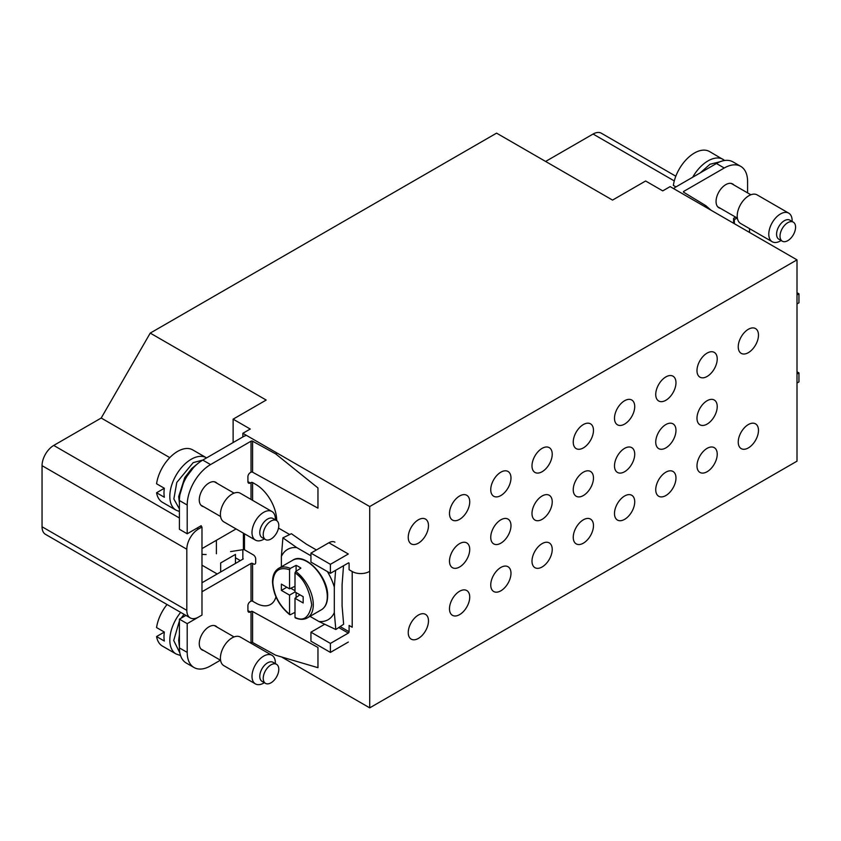 <?xml version="1.0" encoding="UTF-8"?>
<svg xmlns="http://www.w3.org/2000/svg" width="841" height="841" viewBox="0 0 841 841"><rect width="100%" height="100%" fill="white"/><g stroke="black" fill="none" stroke-linecap="round" stroke-linejoin="round"><path stroke-width="1.26" d="M309.993 616.358L318.928 621.51A40.578 23.422 -120 0 0 334.308 612.637L334.308 587.039A40.578 23.422 -120 0 0 327.37 571.565M310.949 555.796L296.757 547.596A40.578 23.422 -120 0 0 281.378 556.479L281.378 566.792M316.405 549.961L306.418 544.19L291.364 533.709L282.902 537.851L296.757 547.596M334.308 587.039L335.633 570.314M334.308 612.637L335.822 629.51L343.643 624.253L342.087 605.972L342.087 584.705L343.517 565.867M318.928 621.51L335.822 629.51M281.378 556.479L282.902 537.851M295.002 612.332L290.366 614.708L289.546 614.214C279.265 605.583 273.682 594.955 272.82 582.308C273.682 570.682 279.265 566.477 289.546 569.725L290.366 568.39L296.106 565.362L296.106 571.249M295.002 572.868C303.548 578.324 309.131 588.963 311.727 604.774C309.131 617.588 303.548 621.783 295.002 617.368L295.002 598.266L303.17 602.976L303.17 596.69L295.002 591.969L295.002 572.868L295.738 571.481L300.899 568.127A28.615 16.526 -120 0 0 298.502 566.582A28.615 16.526 -120 0 0 296.106 565.362M290.366 614.708L289.546 614.214L289.546 595.113L295.002 591.969M295.002 617.368L295.738 617.809M289.546 569.725L289.546 588.826L281.378 584.106L281.378 590.403L289.546 595.113M296.106 592.611L296.106 597.488M290.776 588.258L295.002 590.697M281.378 590.403L286.823 587.249M289.546 588.826L295.002 586.303M295.002 598.266L299.901 594.808M573.247 442.072A14.308 8.263 120 0 0 576.201 448.621A14.308 8.263 120 0 0 587.228 444.784A14.308 8.263 120 0 0 593.473 430.382A14.308 8.263 120 0 0 590.519 423.832A14.308 8.263 120 0 0 579.491 427.67A14.308 8.263 120 0 0 573.247 442.072M531.996 465.882A14.308 8.263 120 0 0 534.96 472.432A14.308 8.263 120 0 0 545.977 468.605A14.308 8.263 120 0 0 552.232 454.203A14.308 8.263 120 0 0 549.268 447.654A14.308 8.263 120 0 0 538.24 451.48A14.308 8.263 120 0 0 531.996 465.882M490.745 489.704A14.308 8.263 120 0 0 493.709 496.253A14.308 8.263 120 0 0 504.737 492.416A14.308 8.263 120 0 0 510.981 478.014A14.308 8.263 120 0 0 508.017 471.465A14.308 8.263 120 0 0 496.989 475.302A14.308 8.263 120 0 0 490.745 489.704M449.493 513.515A14.308 8.263 120 0 0 452.458 520.064A14.308 8.263 120 0 0 463.486 516.227A14.308 8.263 120 0 0 469.73 501.835A14.308 8.263 120 0 0 466.766 495.286A14.308 8.263 120 0 0 455.738 499.112A14.308 8.263 120 0 0 449.493 513.515M408.242 537.325A14.308 8.263 120 0 0 411.207 543.885A14.308 8.263 120 0 0 422.235 540.048A14.308 8.263 120 0 0 428.479 525.646A14.308 8.263 120 0 0 425.514 519.097A14.308 8.263 120 0 0 414.487 522.934A14.308 8.263 120 0 0 408.242 537.325M738.24 346.807A14.308 8.263 120 0 0 741.205 353.357A14.308 8.263 120 0 0 752.232 349.52A14.308 8.263 120 0 0 758.477 335.128A14.308 8.263 120 0 0 755.512 328.568A14.308 8.263 120 0 0 744.485 332.405A14.308 8.263 120 0 0 738.24 346.807M573.247 489.704A14.308 8.263 120 0 0 576.201 496.253A14.308 8.263 120 0 0 587.228 492.416A14.308 8.263 120 0 0 593.473 478.014A14.308 8.263 120 0 0 590.519 471.465A14.308 8.263 120 0 0 579.491 475.302A14.308 8.263 120 0 0 573.247 489.704M531.996 513.515A14.308 8.263 120 0 0 534.96 520.064A14.308 8.263 120 0 0 545.977 516.237A14.308 8.263 120 0 0 552.232 501.835A14.308 8.263 120 0 0 549.268 495.286A14.308 8.263 120 0 0 538.24 499.112A14.308 8.263 120 0 0 531.996 513.515M490.745 537.336A14.308 8.263 120 0 0 493.709 543.885A14.308 8.263 120 0 0 504.737 540.048A14.308 8.263 120 0 0 510.981 525.646A14.308 8.263 120 0 0 508.017 519.097A14.308 8.263 120 0 0 496.989 522.934A14.308 8.263 120 0 0 490.745 537.336M449.493 561.147A14.308 8.263 120 0 0 452.458 567.696A14.308 8.263 120 0 0 463.486 563.859A14.308 8.263 120 0 0 469.73 549.467A14.308 8.263 120 0 0 466.766 542.918A14.308 8.263 120 0 0 455.738 546.745A14.308 8.263 120 0 0 449.493 561.147M696.989 370.618A14.308 8.263 120 0 0 699.954 377.167A14.308 8.263 120 0 0 710.981 373.341A14.308 8.263 120 0 0 717.226 358.939A14.308 8.263 120 0 0 714.261 352.39A14.308 8.263 120 0 0 703.234 356.227A14.308 8.263 120 0 0 696.989 370.618M655.738 394.44A14.308 8.263 120 0 0 658.703 400.989A14.308 8.263 120 0 0 669.73 397.152A14.308 8.263 120 0 0 675.975 382.75A14.308 8.263 120 0 0 673.01 376.2A14.308 8.263 120 0 0 661.993 380.037A14.308 8.263 120 0 0 655.738 394.44M614.487 418.25A14.308 8.263 120 0 0 617.452 424.8A14.308 8.263 120 0 0 628.479 420.973A14.308 8.263 120 0 0 634.724 406.571A14.308 8.263 120 0 0 631.77 400.022A14.308 8.263 120 0 0 620.742 403.848A14.308 8.263 120 0 0 614.487 418.25M573.247 537.336A14.308 8.263 120 0 0 576.201 543.885A14.308 8.263 120 0 0 587.228 540.048A14.308 8.263 120 0 0 593.473 525.646A14.308 8.263 120 0 0 590.519 519.097A14.308 8.263 120 0 0 579.491 522.934A14.308 8.263 120 0 0 573.247 537.336M531.996 561.147A14.308 8.263 120 0 0 534.96 567.696A14.308 8.263 120 0 0 545.977 563.859A14.308 8.263 120 0 0 552.232 549.467A14.308 8.263 120 0 0 549.268 542.918A14.308 8.263 120 0 0 538.24 546.745A14.308 8.263 120 0 0 531.996 561.147M490.745 584.958A14.308 8.263 120 0 0 493.709 591.517A14.308 8.263 120 0 0 504.737 587.68A14.308 8.263 120 0 0 510.981 573.278A14.308 8.263 120 0 0 508.017 566.729A14.308 8.263 120 0 0 496.989 570.566A14.308 8.263 120 0 0 490.745 584.958M449.493 608.779A14.308 8.263 120 0 0 452.458 615.328A14.308 8.263 120 0 0 463.486 611.491A14.308 8.263 120 0 0 469.73 597.099A14.308 8.263 120 0 0 466.766 590.54A14.308 8.263 120 0 0 455.738 594.377A14.308 8.263 120 0 0 449.493 608.779M408.242 632.59A14.308 8.263 120 0 0 411.207 639.139A14.308 8.263 120 0 0 422.235 635.312A14.308 8.263 120 0 0 428.479 620.91A14.308 8.263 120 0 0 425.514 614.361A14.308 8.263 120 0 0 414.487 618.198A14.308 8.263 120 0 0 408.242 632.59M696.989 418.25A14.308 8.263 120 0 0 699.954 424.8A14.308 8.263 120 0 0 710.981 420.973A14.308 8.263 120 0 0 717.226 406.571A14.308 8.263 120 0 0 714.261 400.022A14.308 8.263 120 0 0 703.234 403.848A14.308 8.263 120 0 0 696.989 418.25M655.738 442.072A14.308 8.263 120 0 0 658.703 448.621A14.308 8.263 120 0 0 669.73 444.784A14.308 8.263 120 0 0 675.975 430.382A14.308 8.263 120 0 0 673.01 423.832A14.308 8.263 120 0 0 661.993 427.67A14.308 8.263 120 0 0 655.738 442.072M614.487 465.882A14.308 8.263 120 0 0 617.452 472.432A14.308 8.263 120 0 0 628.479 468.605A14.308 8.263 120 0 0 634.724 454.203A14.308 8.263 120 0 0 631.77 447.654A14.308 8.263 120 0 0 620.742 451.48A14.308 8.263 120 0 0 614.487 465.882M738.24 442.072A14.308 8.263 120 0 0 741.205 448.621A14.308 8.263 120 0 0 752.232 444.784A14.308 8.263 120 0 0 758.477 430.382A14.308 8.263 120 0 0 755.512 423.832A14.308 8.263 120 0 0 744.485 427.67A14.308 8.263 120 0 0 738.24 442.072M696.989 465.882A14.308 8.263 120 0 0 699.954 472.432A14.308 8.263 120 0 0 710.981 468.605A14.308 8.263 120 0 0 717.226 454.203A14.308 8.263 120 0 0 714.261 447.654A14.308 8.263 120 0 0 703.234 451.48A14.308 8.263 120 0 0 696.989 465.882M655.738 489.704A14.308 8.263 120 0 0 658.703 496.253A14.308 8.263 120 0 0 669.73 492.416A14.308 8.263 120 0 0 675.975 478.014A14.308 8.263 120 0 0 673.01 471.465A14.308 8.263 120 0 0 661.993 475.302A14.308 8.263 120 0 0 655.738 489.704M614.487 513.515A14.308 8.263 120 0 0 617.452 520.064A14.308 8.263 120 0 0 628.479 516.237A14.308 8.263 120 0 0 634.724 501.835A14.308 8.263 120 0 0 631.77 495.286A14.308 8.263 120 0 0 620.742 499.112A14.308 8.263 120 0 0 614.487 513.515M42.05 465.662L186.818 549.236L186.818 610.356L42.05 526.771L42.05 465.662A16.515 9.535 -60 0 1 53.729 445.436L101.204 418.03L150.234 333.099L496.579 133.141L612.542 200.095L645.625 180.994L662.75 190.886L670.14 186.607L797.005 259.858L797.005 461.162L369.714 707.859L281.535 656.947M186.818 549.236A16.515 9.535 -60 0 1 198.487 529.021L201.987 526.992L201.987 615.065L198.487 617.094A16.515 9.535 -60 0 1 190.234 617.904A16.515 9.535 -60 0 1 186.818 610.356M201.987 565.194L217.209 573.972M220.668 571.975L220.668 562.944L235.459 554.408L235.459 563.438M737.168 218.008L734.351 219.638L734.351 223.685M749.531 232.442L749.531 228.636M242.849 559.17L242.849 549.688M242.849 436.942L242.849 433.304L250.25 429.036L233.125 419.154L233.125 442.566M733.573 219.186L734.351 219.638M545.609 161.451L593.084 134.034A16.515 9.535 -60 0 1 601.347 133.225L675.817 176.221M190.234 617.904L45.467 534.329A16.515 9.535 -60 0 1 42.05 526.771M201.987 526.992L200.473 526.119M169.787 457.63L101.204 418.03M797.005 259.858L369.714 506.545L369.714 707.859M369.714 506.545L242.849 433.304M233.125 419.154L266.198 400.053L150.234 333.099M179.417 637.951L179.417 645.373M720.422 208.337A13.761 7.947 -60 0 1 718.908 207.78A13.761 7.947 -60 0 1 716.059 201.483A13.761 7.947 -60 0 1 722.062 187.638A13.761 7.947 -60 0 1 732.669 183.958A13.761 7.947 -60 0 1 733.899 184.978M797.005 294.949L798.95 293.824L798.95 302.813L797.005 303.937M797.005 374.035L798.95 372.91L798.95 381.898L797.005 383.023M747.586 192.883L747.586 181.488A33.02 19.07 120 0 0 740.742 166.371A33.02 19.07 120 0 0 724.238 168.011L683.744 191.391A1.104 0.631 0 0 0 683.722 192.274L705.778 205.635L704.401 206.392M733.573 223.233L733.573 218.334L735.654 217.136M798.95 372.91L797.005 371.796M673.715 188.678A12.11 6.991 180 0 1 675.964 186.891L716.448 163.511L724.238 168.011M740.742 166.371L732.963 161.882A33.02 19.07 120 0 0 716.448 163.511M798.95 293.824L797.005 292.7M711.013 210.208L705.778 205.635M193.356 467.806L184.421 479.612L179.165 497.231L179.417 501.572M203.627 650.503A13.761 7.947 -60 0 1 202.113 649.946A13.761 7.947 -60 0 1 199.264 643.649A13.761 7.947 -60 0 1 205.278 629.804A13.761 7.947 -60 0 1 215.874 626.114A13.761 7.947 -60 0 1 217.104 627.144M203.627 506.702A13.761 7.947 -60 0 1 202.113 506.156A13.761 7.947 -60 0 1 199.264 499.859A13.761 7.947 -60 0 1 205.278 486.003A13.761 7.947 -60 0 1 215.874 482.324A13.761 7.947 -60 0 1 217.104 483.354M250.408 642.881L251.039 642.513A1.104 0.631 180 0 1 252.584 642.503L275.722 655.234L317.961 667.691L317.961 647.465L252.584 611.502A1.104 0.631 0 0 0 251.039 611.512L250.25 611.964A3.301 1.903 -60 0 1 248.6 612.132A3.301 1.903 -60 0 1 247.916 610.619L247.916 605.678A3.301 1.903 -60 0 1 250.25 601.63L251.028 601.189L251.028 563.438A1.104 0.631 180 0 1 252.584 563.438L253.362 563.89A3.301 1.903 -120 0 0 255.012 564.048A3.301 1.903 -120 0 0 255.696 562.545L255.696 558.95A3.301 1.903 -120 0 0 253.362 554.902L244.468 549.772A1.104 0.631 0 0 0 243.406 549.604L243.406 533.173M275.953 596.868A29.719 17.156 60 0 1 270.55 604.458A29.719 17.156 60 0 1 255.696 602.986L252.584 601.189L252.584 563.438M330.408 573.32L310.949 562.093L310.949 553.105L330.408 564.332L330.408 573.32L348.311 562.986A1.104 0.631 -60 0 1 349.089 563.438L349.089 569.725L352.2 571.523L352.2 627.249L349.089 625.452L349.089 631.738L340.531 626.797M278.508 528.085L289.42 534.382M251.028 499.438L251.028 482.555A1.104 0.631 180 0 1 252.584 482.555L255.696 484.353A29.719 17.156 60 0 1 276.71 520.632M230.581 551.591L243.406 549.604M201.987 554.387A38.528 22.244 0 0 0 206.108 554.534M201.987 582.76L243.238 558.95M251.028 563.438L201.987 591.749M251.028 601.189A1.104 0.631 180 0 1 252.584 601.189M330.408 643.418L330.408 652.406L310.949 641.178L310.949 632.19L330.408 643.418L348.311 633.084A1.104 0.631 120 0 0 349.089 631.738M324.605 624.306L310.949 632.19M348.311 642.072L330.408 652.406M369.325 571.523A12.11 6.991 180 0 1 352.2 571.523M330.408 564.332L348.311 553.998L328.852 542.771L310.949 553.105M334.907 542.172A12.11 6.991 120 0 0 328.852 542.771M251.028 482.555L250.25 483.007A3.301 1.903 -60 0 1 248.6 483.165A3.301 1.903 -60 0 1 247.916 481.651L247.916 476.71A3.301 1.903 -60 0 1 250.25 472.674L251.039 472.211A1.104 0.631 180 0 1 252.584 472.2L317.961 508.164L317.961 487.948L275.722 453.93L252.584 441.189A1.104 0.631 0 0 0 251.039 441.199L210.555 464.579A33.02 19.07 120 0 0 187.207 505.02L187.207 533.783L201.209 525.688L201.209 526.55M201.987 548.605L236.069 528.936M201.209 615.517L187.207 623.654L187.207 652.406A33.02 19.07 120 0 0 194.04 667.523A33.02 19.07 120 0 0 210.555 665.893L220.416 660.196M187.207 652.406L179.417 647.917A33.02 19.07 120 0 0 186.26 663.034L194.04 667.523M179.417 647.917L179.417 619.155L187.207 623.654M179.417 619.155L185.914 615.412M210.555 464.579L202.765 460.09A33.02 19.07 120 0 0 179.417 500.532L179.417 529.283L187.207 533.783M275.722 453.93L277.11 453.089M202.765 460.09L243.259 436.71A12.11 6.991 180 0 1 246.455 435.386M263.222 678.319A11.007 6.36 -60 0 1 268.027 667.249A11.007 6.36 -60 0 1 276.51 664.295A11.007 6.36 -60 0 1 278.791 669.341A11.007 6.36 -60 0 1 273.977 680.411A11.007 6.36 -60 0 1 265.504 683.365A11.007 6.36 -60 0 1 263.222 678.319M276.51 664.295L273.073 662.319A11.007 6.36 120 0 0 267.564 662.855A11.007 6.36 120 0 0 259.785 676.343A11.007 6.36 120 0 0 262.066 681.378L265.504 683.365M275.354 663.633L275.354 662.855A16.515 9.535 120 0 0 271.927 655.297A16.515 9.535 120 0 0 263.675 656.117A16.515 9.535 120 0 0 251.995 676.343A16.515 9.535 120 0 0 255.422 683.901A16.515 9.535 120 0 0 263.675 683.081L264.347 682.692L263.675 683.081M271.927 655.297L240.347 637.068A16.515 9.535 120 0 0 227.617 641.483A16.515 9.535 120 0 0 220.416 658.104A16.515 9.535 120 0 0 223.832 665.662L255.422 683.901M167.044 604.521A30.265 17.472 120 0 0 156.563 627.565L164.342 632.064A30.265 17.472 -60 0 0 163.984 636.763A30.265 17.472 -60 0 0 164.342 641.052L156.563 636.553A30.265 17.472 120 0 0 162.471 646.119L176.095 653.983A30.265 17.472 120 0 1 169.819 640.127A30.265 17.472 120 0 1 180.657 612.385M184.032 614.329L181.162 618.156M179.417 620.942L173.719 640.474L179.879 652.984M156.563 636.553L164.342 632.064M278.791 525.541A11.007 6.36 120 0 0 276.51 520.505A11.007 6.36 120 0 0 268.027 523.449A11.007 6.36 120 0 0 263.222 534.529A11.007 6.36 120 0 0 265.504 539.565A11.007 6.36 120 0 0 273.977 536.621A11.007 6.36 120 0 0 278.791 525.541M265.504 539.565L262.066 537.588A11.007 6.36 -60 0 1 259.785 532.542A11.007 6.36 -60 0 1 267.564 519.065A11.007 6.36 -60 0 1 273.073 518.519L276.51 520.505M263.675 539.291L264.347 538.902L263.675 539.291A16.515 9.535 -60 0 1 255.422 540.101A16.515 9.535 -60 0 1 251.995 532.542A16.515 9.535 -60 0 1 263.675 512.327A16.515 9.535 -60 0 1 271.927 511.507A16.515 9.535 -60 0 1 275.354 519.065L275.354 519.833M255.422 540.101L223.832 521.872A16.515 9.535 -60 0 1 220.416 514.314A16.515 9.535 -60 0 1 227.617 497.693A16.515 9.535 -60 0 1 240.347 493.268L271.927 511.507M164.342 488.264L156.563 492.763L164.342 497.252A30.265 17.472 120 0 1 163.984 492.963A30.265 17.472 120 0 1 164.342 488.264L156.563 483.775A30.265 17.472 -60 0 1 171.259 456.179A30.265 17.472 -60 0 1 192.747 449.903L206.36 457.767A30.265 17.472 -60 0 0 191.222 459.26A30.265 17.472 -60 0 0 169.819 496.337A30.265 17.472 -60 0 0 176.095 510.193L179.417 511.496M176.095 510.193L162.471 502.329A30.265 17.472 -60 0 1 156.563 492.763M720.18 161.703L709.962 164.268L700.259 172.868M795.575 227.175A11.007 6.36 -60 0 1 790.771 238.255A11.007 6.36 -60 0 1 782.298 241.199A11.007 6.36 -60 0 1 780.017 236.163A11.007 6.36 -60 0 1 784.821 225.083A11.007 6.36 -60 0 1 793.305 222.14A11.007 6.36 -60 0 1 795.575 227.175M793.305 222.14L789.867 220.153A11.007 6.36 120 0 0 784.359 220.699A11.007 6.36 120 0 0 776.579 234.176A11.007 6.36 120 0 0 778.861 239.212L782.298 241.199M780.469 240.915L781.131 240.537L780.469 240.915A16.515 9.535 120 0 1 772.217 241.735L740.627 223.496A16.515 9.535 120 0 1 737.21 215.937A16.515 9.535 120 0 1 744.411 199.328A16.515 9.535 120 0 1 757.142 194.902L788.721 213.141A16.515 9.535 120 0 0 780.469 213.961A16.515 9.535 120 0 0 768.79 234.176A16.515 9.535 120 0 0 772.217 241.735M792.138 221.467L792.138 220.699A16.515 9.535 120 0 0 788.721 213.141M724.732 160.484L709.531 151.538A30.265 17.472 120 0 0 688.054 157.814A30.265 17.472 120 0 0 673.357 185.409L675.943 186.902M327.296 596.69A28.615 16.526 60 0 1 321.367 609.788C325.435 607.328 327.517 602.808 327.622 596.237C328.61 576.726 304.442 551.675 292.752 560.222A28.615 16.526 60 0 1 307.06 561.641A28.615 16.526 60 0 1 327.296 596.69M289.756 614.718C279.075 605.888 273.325 594.934 272.495 581.856C272.6 575.297 274.681 570.776 278.739 568.316A28.615 16.526 60 0 1 290.366 568.39M295.738 571.481A28.615 16.526 60 0 1 312.221 596.679A28.615 16.526 60 0 1 307.364 617.883L321.367 609.788M593.084 134.034L674.282 180.92M198.487 529.021L196.973 528.137M179.417 518.003L53.729 445.436M240.358 560.611L235.459 557.783M683.744 191.391L683.744 192.284M348.311 562.986L349.089 563.438M252.584 500.332L252.584 482.555M244.468 549.772L244.468 533.783M348.311 633.084L338.976 627.691M247.916 481.651L250.25 483.007M216.4 540.29L216.4 553.777M251.039 642.513L251.039 611.512M251.039 472.211L251.039 441.199M247.916 610.619L250.25 611.964M252.584 611.502L252.584 642.503M179.417 500.532L187.207 505.02M252.584 441.189L252.584 472.2M179.417 508.931L173.856 498.976L176.789 482.45L193.178 462.634L202.881 460.027M723.155 159.401A30.265 17.472 120 0 0 708.017 160.894A30.265 17.472 120 0 0 692.679 177.241M278.739 568.316L292.752 560.222M307.364 617.883C303.969 619.785 299.932 619.785 295.254 617.893M179.417 646.908L178.681 640.39L179.417 634.566M179.417 503.107L178.681 496.6L184.757 477.614L191.706 468.542L198.266 463.191M234.061 636.931L214.371 625.567M220.584 660.29L200.883 648.916M180.531 655.507L176.095 653.983M234.061 493.141L214.371 481.767M220.584 516.5L200.883 505.126M737.378 218.124L717.678 206.76M750.855 194.776L731.165 183.401"/></g></svg>
